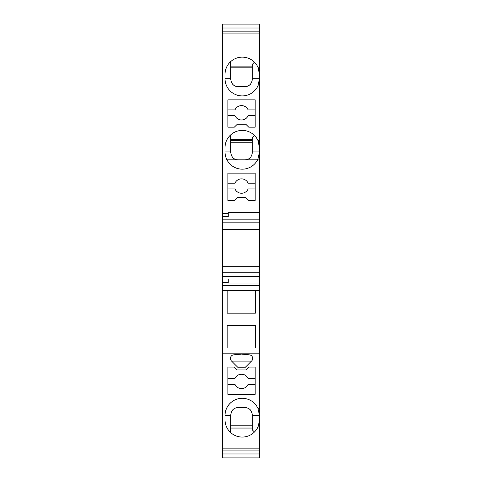 <?xml version="1.0" encoding="UTF-8"?>
<svg xmlns="http://www.w3.org/2000/svg" width="482" height="482" viewBox="0 0 482 482"><rect width="100%" height="100%" fill="white"/><g stroke="black" fill="none" stroke-linecap="round" stroke-linejoin="round"><path stroke-width="0.72" d="M222.503 448.875L259.497 448.875L259.497 457.9L222.503 457.9L222.503 276.481L259.497 276.481L259.497 266.251L222.503 266.251L222.503 24.1L259.497 24.1L259.497 28.022L222.503 28.022M259.497 272.806L222.503 272.806L222.503 276.481M222.503 272.806L222.503 266.251M257.575 159.843L226.938 159.843M222.503 33.071L259.497 33.071L259.497 67.191L257.924 67.191A17.238 17.238 0.4 0 0 225.022 74.373L225.022 78.686A17.238 17.238 -0 0 0 257.924 85.868L259.497 85.868L259.497 140.449L257.924 140.449A17.238 17.238 0.4 0 0 225.022 147.631L225.022 151.944A17.238 17.238 -0 0 0 257.924 159.126L259.497 159.126L259.497 212.628L228.251 212.628L259.497 212.628L259.497 219.165L222.503 219.165M230.071 432.023L230.764 431.324L230.764 414.809C231.577 410.092 233.975 407.694 237.945 407.627L245.127 407.627C249.272 407.856 251.67 410.248 252.309 414.809L252.309 415.526L259.497 415.526L257.924 408.344A17.238 17.238 0.1 0 0 225.022 415.526L225.022 419.834A17.238 17.238 -1 0 0 257.924 427.016L258.527 425.534M245.941 407.67A7.182 7.182 176.2 0 1 250.983 410.646M222.503 285.398L259.497 285.398L259.497 290.556L222.503 290.556M222.503 279.018L228.251 279.018L228.251 283.018L259.497 283.018L228.251 283.018M228.251 282.289L222.503 282.289M259.497 285.398L259.497 276.481M259.497 219.165L259.497 229.39L222.503 229.39M259.497 229.39L259.497 266.251M227.173 290.556L227.173 313.18L255.364 313.18L255.364 290.556M255.364 348.016L255.364 325.392L227.173 325.392L227.173 348.016M259.497 290.556L259.497 348.016L222.503 348.016M257.924 408.344L259.497 408.344L259.497 353.173L222.503 353.173M259.497 353.173L259.497 348.016M227.896 367.049L227.896 394.336L255.183 394.336L255.183 367.049L248.718 367.049L245.85 369.917L237.228 369.917L234.354 367.049L227.896 367.049M249.423 354.854L241.536 354.101L233.656 354.854A3.591 3.591 0 0 0 231.456 360.97L238.259 367.766L244.82 367.766L251.622 360.97A3.591 3.591 0 0 0 249.423 354.854M259.497 448.875L259.497 427.016L257.924 427.016L259.455 421.009M231.577 361.084L251.502 361.084M227.896 384.281L234.957 384.281A7.182 7.182 0 0 0 248.122 384.281L255.183 384.281M227.896 378.539L234.957 378.539A7.182 7.182 0 0 1 248.122 378.539L255.183 378.539M258.894 424.353L259.027 423.811M259.304 422.383L259.394 421.696M259.123 411.977A17.238 17.238 -0 0 1 259.497 415.526L259.497 427.016M259.497 408.344L259.497 415.526M245.127 407.627L237.945 407.627M254.448 432.023L252.309 429.89L252.309 415.526M230.764 428.094L252.309 428.094M252.309 427.016L230.764 427.016M231.005 412.96A7.182 7.182 176.2 0 1 236.74 407.73M252.309 425.22L230.764 425.22L252.309 425.22M259.497 450.086L222.503 450.086M222.503 453.966L259.497 453.966M222.503 216.629L228.251 216.629L228.251 212.628M228.251 213.357L222.503 213.357M259.497 33.071L259.497 28.022M259.497 31.866L222.503 31.866M227.896 127.164L234.354 127.164L237.228 124.29L245.85 124.29L248.718 127.164L255.183 127.164L255.183 99.87L227.896 99.87L227.896 127.164M237.228 197.548L245.85 197.548L248.718 200.422L255.183 200.422L255.183 173.128L227.896 173.128L227.896 200.422L234.354 200.422L237.228 197.548M255.183 188.932L248.122 188.932A7.182 7.182 0 0 1 234.957 188.932L227.896 188.932M227.896 183.184L234.957 183.184A7.182 7.182 0 0 1 248.122 183.184L255.183 183.184M255.183 115.674L248.122 115.674A7.182 7.182 0 0 1 234.957 115.674L227.896 115.674M227.896 109.926L234.957 109.926A7.182 7.182 0 0 1 248.122 109.926L255.183 109.926M259.497 67.191L259.497 74.373L257.924 67.191L258.527 68.679M259.497 85.868L259.455 73.198M259.497 140.449L259.497 147.631L257.924 140.449L258.527 141.937M259.497 159.126L259.455 146.456M258.894 143.118L259.027 143.654M259.304 145.088L259.394 145.769M230.071 135.442L230.764 136.141L230.764 152.661C231.577 157.379 233.975 159.771 237.945 159.843L245.127 159.843C249.272 159.614 251.67 157.222 252.309 152.661L252.309 137.575L254.448 135.442M259.123 155.493A17.238 17.238 0 0 0 259.497 151.944L257.924 159.126M230.764 142.244L252.309 142.244L230.764 142.244M236.861 159.759A7.182 7.182 176.2 0 1 232.197 156.963M245.127 159.843L237.945 159.843M250.983 156.819A7.182 7.182 176.2 0 1 245.941 159.795M252.309 140.449L230.764 140.449L252.309 140.449M230.764 139.37L252.309 139.37M258.894 69.86L259.027 70.396M259.304 71.83L259.394 72.511M230.071 62.184L230.764 62.883L230.764 79.403C231.577 84.121 233.975 86.513 237.945 86.585L245.127 86.585C249.272 86.356 251.67 83.964 252.309 79.403L252.309 64.317L254.448 62.184M259.123 82.235A17.238 17.238 0 0 0 259.497 78.686L257.924 85.868M230.764 68.986L252.309 68.986L230.764 68.986M236.861 86.501A7.182 7.182 176.2 0 1 232.197 83.705M245.127 86.585L237.945 86.585M250.983 83.561A7.182 7.182 176.2 0 1 245.941 86.537M252.309 67.191L230.764 67.191L252.309 67.191M230.764 66.118L252.309 66.118M259.497 222.841L222.503 222.841M230.764 415.526L225.022 415.526M252.309 151.944L259.497 151.944M230.764 151.944L225.022 151.944M252.309 78.686L259.497 78.686M230.764 78.686L225.022 78.686"/></g></svg>
